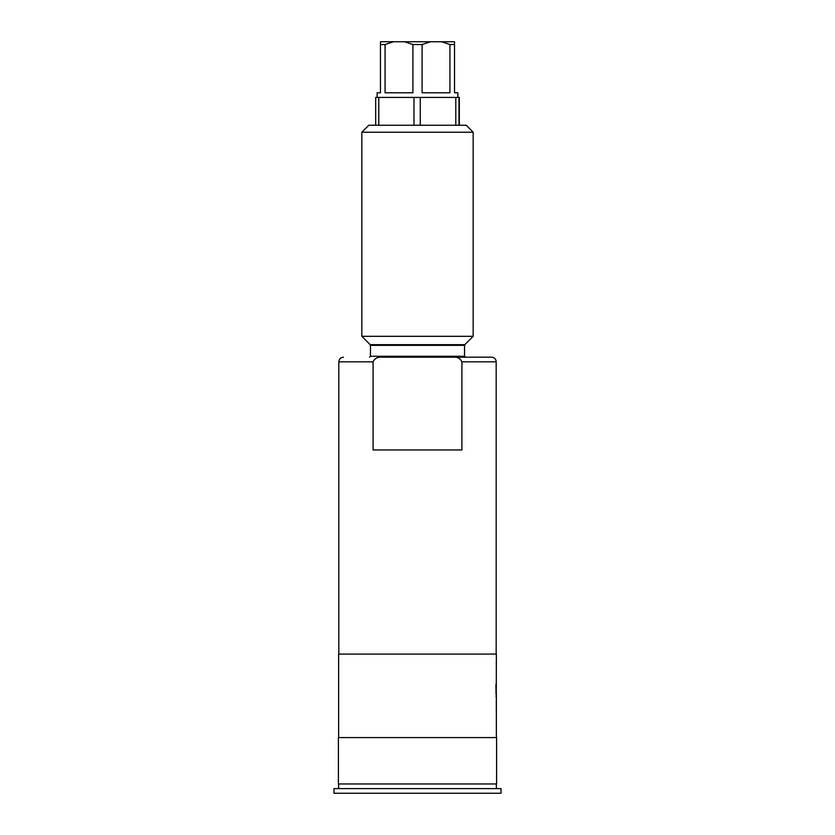 <?xml version="1.0" encoding="UTF-8"?>
<svg xmlns="http://www.w3.org/2000/svg" width="835" height="835" viewBox="0 0 835 835"><rect width="100%" height="100%" fill="white"/><g stroke="black" fill="none" stroke-linecap="round" stroke-linejoin="round"><path stroke-width="1.25" d="M496.345 693.238L496.366 737.587M496.272 701.233L496.345 710.282L496.345 702.245M496.366 710.449L496.272 711.451M496.272 685.41L496.345 686.151M496.272 694.344L496.136 697.048M338.634 737.587L338.634 654.087L496.366 654.087L496.261 693.238M377.138 97.413L377.138 92.779L380.478 92.779L380.478 44.537L385.071 44.537L385.071 92.779L412.918 92.779L412.918 44.537L422.082 44.537L422.082 92.779L449.929 92.779L449.929 44.537L454.522 44.537L454.522 92.779L457.862 92.779L457.862 97.413M361.837 132.212L368.788 125.25L466.212 125.25L473.163 132.212L361.837 132.212L361.837 336.317L473.163 336.317L473.163 132.212M417.5 357.192L465.471 357.192L417.5 357.192M338.634 783.971L338.634 788.616M496.366 783.971L496.366 788.616M501 788.616L334 788.616L334 793.25L501 793.25L501 788.616M496.345 683.98L496.261 686.255M496.272 662.959L496.261 665.391M496.345 697.048L496.261 694.783M496.595 737.587L338.405 737.587L338.405 783.971L496.595 783.971L496.595 737.587M453.05 357.192C457.309 356.806 460.262 358.351 461.912 361.837L461.912 449.971L373.088 449.971L373.088 361.837C374.758 358.351 377.712 356.795 381.95 357.192L491.533 357.192A4.634 4.634 0 0 1 496.178 361.837L496.178 654.087M373.088 361.837L338.822 361.837L338.822 654.087M375.677 125.25L375.677 97.413L459.323 97.413L459.323 125.25M413.972 97.413L413.972 125.25M420.276 125.25L420.276 97.413M378.787 125.25L378.787 97.413M458.989 125.25L458.989 97.413M455.795 97.413L455.795 125.25M380.478 44.537L380.478 41.75L454.522 41.75L454.522 44.537M422.082 44.537L430.432 41.75M404.568 41.75L412.918 44.537M441.59 41.75L449.929 44.537M385.071 44.537L393.41 41.75M496.053 694.188L495.927 684.554M370.187 344.678L370.458 345.335L464.542 345.335L464.813 344.678L370.187 344.678L361.837 336.317M464.542 345.335L464.542 356.263L370.458 356.263L369.529 357.192M496.178 361.837L461.912 361.837M370.458 345.335L370.458 356.263M464.542 356.263L465.471 357.192M338.822 361.837C339.104 359.019 340.649 357.474 343.467 357.192M464.813 344.678L473.163 336.317"/></g></svg>
